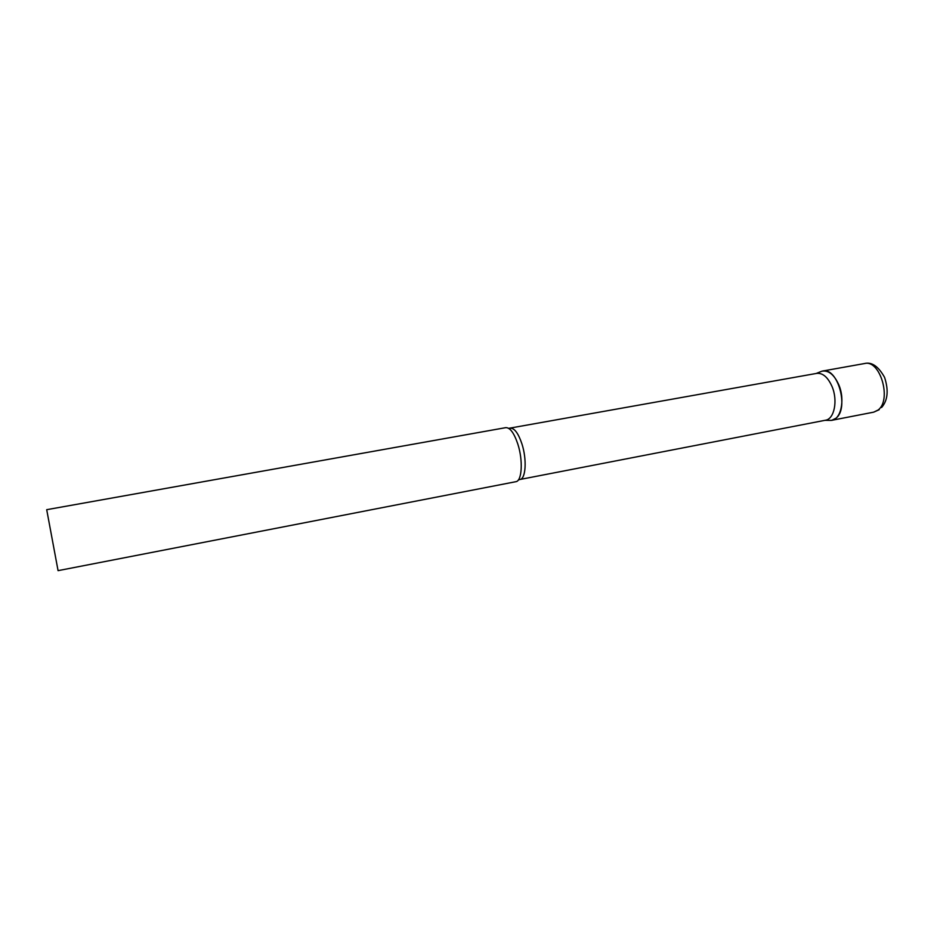 <?xml version="1.0" encoding="UTF-8"?>
<svg xmlns="http://www.w3.org/2000/svg" width="934" height="934" viewBox="0 0 934 934"><rect width="100%" height="100%" fill="white"/><g stroke="black" fill="none" stroke-linecap="round" stroke-linejoin="round"><path stroke-width="1.4" d="M835.942 418.234L831.82 420.3L829.24 420.393L831.038 420.417C840.787 420.16 845.387 400.114 838.849 384.925C834.167 374.581 828.505 370.016 821.862 371.207L822.62 371.031C837.6 366.828 849.415 408.321 835.942 418.234M510.384 428.239C514.459 428.087 518.288 433.236 521.861 443.697C527.021 459.259 525.854 479.002 519.934 479.481L825.481 420.23C834.272 419.132 838.055 400.593 832.077 386.618C827.909 377.231 822.796 372.818 816.748 373.378L508.68 428.344M58.071 570.651L515.907 481.687C522.036 481.057 523.18 460.322 517.786 443.954C514.062 433.002 510.069 427.562 505.819 427.644L46.7 509.684L58.071 570.651L46.7 509.684M822.62 371.031L864.615 363.524C880.202 359.24 892.063 400.137 877.995 410.084L873.687 412.163L879.186 409.711M831.82 420.3L873.687 412.163M864.615 363.524C871.761 361.762 878.415 366.373 884.58 377.383C888.783 390.412 887.779 400.464 881.568 407.528M816.199 373.472L821.862 371.207M519.934 479.481L518.312 479.994M824.932 420.335L831.038 420.417"/></g></svg>
